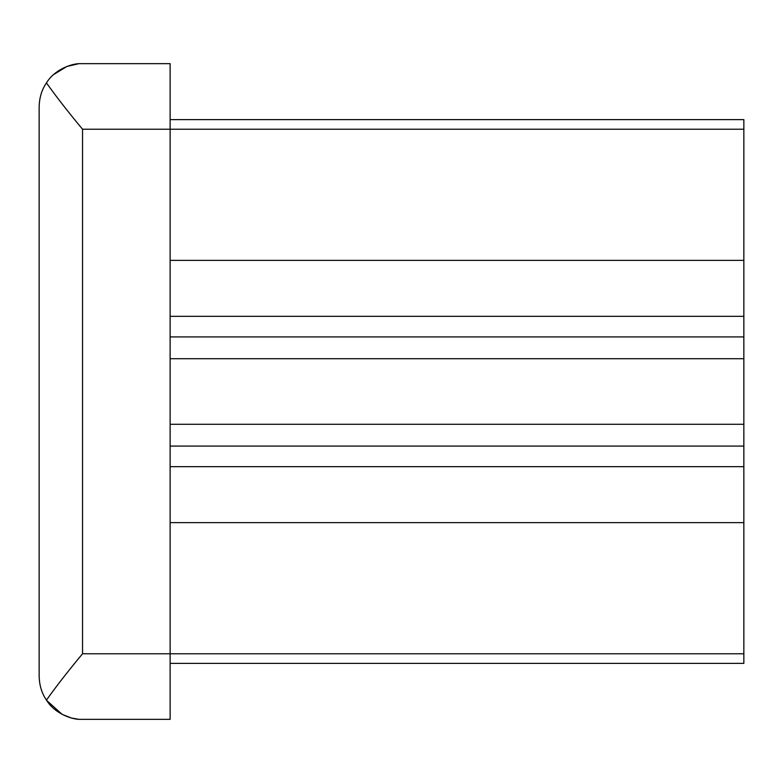 <?xml version="1.0" encoding="UTF-8"?>
<svg xmlns="http://www.w3.org/2000/svg" width="783" height="783" viewBox="0 0 783 783"><rect width="100%" height="100%" fill="white"/><g stroke="black" fill="none" stroke-linecap="round" stroke-linejoin="round"><path stroke-width="1.17" d="M39.15 107.036C39.346 97.689 41.783 89.644 46.451 82.9C56.493 96.994 68.522 112.429 82.538 129.224L82.538 653.776C68.522 670.571 56.493 686.006 46.451 700.1C41.783 693.366 39.346 685.321 39.15 675.964L39.15 107.036M46.451 700.1C54.301 713.078 70.519 718.98 78.926 719.342L71.459 718.031L62.464 714.517M53.792 74.473L66.809 66.496L78.926 63.658L170.126 63.658L170.126 719.342L78.926 719.342M78.926 63.658C70.529 64.03 54.389 69.853 46.451 82.9M62.102 714.331L46.677 700.433M170.126 119.623L743.85 119.623L743.85 663.377L170.126 663.377M743.85 446.075L170.126 446.075M743.85 424.288L170.126 424.288M743.85 358.712L170.126 358.712M743.85 336.925L170.126 336.925M743.85 653.776L82.538 653.776M743.85 522.633L170.126 522.633M743.85 260.367L170.126 260.367M743.85 129.224L82.538 129.224M170.126 466.668L743.85 466.668M170.126 316.332L743.85 316.332"/></g></svg>
